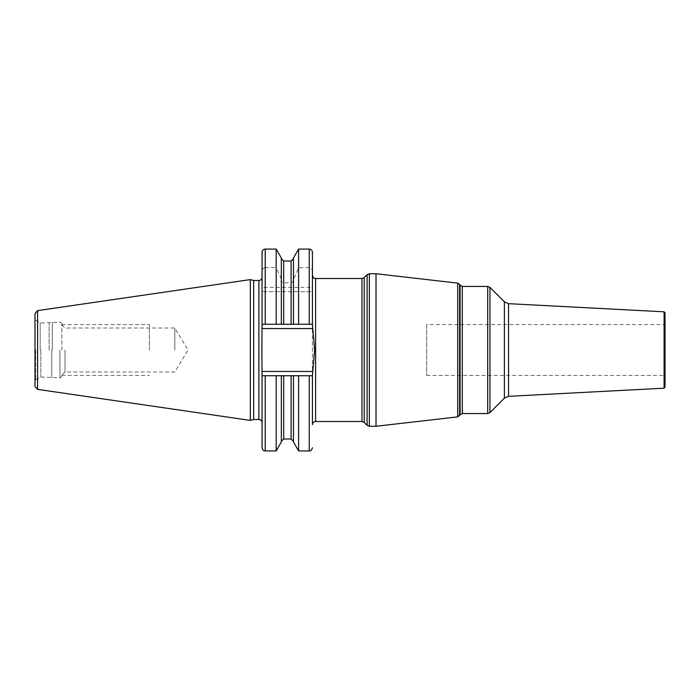 <?xml version="1.0" encoding="UTF-8"?>
<svg xmlns="http://www.w3.org/2000/svg" width="700" height="700" viewBox="0 0 700 700"><rect width="100%" height="100%" fill="white"/><g stroke="black" fill="none" stroke-linecap="round" stroke-linejoin="round"><path stroke-width="0.53" stroke-dasharray="3.5 2.62" d="M35 313.618L35 386.382M250.329 420.402L250.329 279.598M253.636 280.481L253.636 419.519M262.054 337.794L262.054 362.206M312.419 424.646L312.419 371.017L312.419 424.681L312.419 371.446L262.054 371.446L262.054 375.743L265.23 375.743L262.054 375.743L262.054 447.755M262.054 252.245L262.054 324.257L312.419 324.257L298.611 324.257L298.611 291.69L312.419 291.69L312.419 371.446M265.23 291.69L265.23 324.257L276.185 324.257L276.185 291.69L262.054 291.69L312.419 291.69L312.419 287.394L262.054 287.394M312.419 252.245L312.419 287.394M312.419 424.681L312.419 328.983M376.014 273.735L376.014 426.265M665 312.769L665 387.231M426.668 375.419L665 375.419L665 324.581L426.668 324.581L426.668 375.419L426.668 324.581M312.419 324.257L262.054 324.257L262.054 371.446M312.419 375.743L262.054 375.743M281.321 442.041L281.321 375.743L298.611 375.743L265.23 375.743L265.23 450.931M281.321 375.743L281.321 441.359L281.321 375.743L276.185 375.743L276.185 450.931M298.611 450.931L298.611 375.743L309.243 375.743L309.243 450.931M298.611 324.257L281.321 324.257L281.321 279.668C281.426 281.514 282.223 282.555 283.701 282.791L291.095 282.791C292.574 282.555 293.37 281.514 293.475 279.668L298.611 267.61L309.243 267.61C311.238 267.908 312.296 269.22 312.419 271.539M276.185 324.257L281.321 324.257L281.321 291.69L281.321 324.257M265.23 324.257L262.054 324.257M265.23 249.069L265.23 267.61L276.185 267.61L276.185 249.069M298.611 267.61L298.611 249.069M265.23 267.61C263.244 267.908 262.185 269.22 262.054 271.539M281.321 257.959L281.321 279.668M281.321 278.793L276.185 267.61M293.475 257.959L293.475 278.793M298.611 291.69L293.475 291.69L293.475 324.257L293.475 279.668M293.475 442.041L293.475 375.743M276.185 291.69L293.475 291.69L293.475 324.257M49.14 350L49.14 322.971L49.14 350M61.854 350L61.854 324.1L61.854 350M65.03 350L65.03 371.989L65.03 350M174.825 350L174.825 328.011L174.825 350M149.398 350L149.398 324.572L149.398 350M37.581 310.625L37.581 389.375M258.877 419.519L258.877 280.481M315.604 421.505L315.604 278.495M361.953 421.505L361.953 278.495M364.201 422.433L364.201 277.567M367.106 274.662L367.106 425.338M369.346 273.735L369.346 426.265M457.721 283.124L457.721 416.876M459.629 284.375L459.629 415.625M460.093 414.829L460.093 285.171M462.298 413.56L462.298 286.44M487.699 286.44L487.699 413.56M489.948 287.376L489.948 412.624M504.385 398.186L504.385 301.814M508.55 396.331L508.55 303.669M664.099 311.815L664.099 388.185M312.419 328.554L262.054 328.554M309.243 249.069L309.243 267.61M309.243 291.69L309.243 324.257M283.701 438.979L283.701 375.743M291.095 438.979L291.095 375.743M283.701 261.021L283.701 282.791M283.701 291.69L283.701 324.257M291.095 261.021L291.095 282.791M291.095 291.69L291.095 324.257M35.639 350L35.639 379.82L35.639 350M40.189 350L40.189 322.805L40.189 350M40.819 350L40.819 377.029L40.819 350M51.809 350L51.809 377.738L51.809 350M52.308 350L52.308 322.192L52.308 350M59.946 350L59.946 377.808L59.946 350M61.854 375.9C61.267 377.431 60.637 378.061 59.946 377.808L40.819 377.029L35.639 379.82L35 380.922M61.854 324.1C61.267 322.569 60.637 321.939 59.946 322.192L40.819 322.971L35.639 320.18L35 319.078M61.854 324.835L65.03 328.011L174.825 328.011L188.037 350L174.825 371.989L65.03 371.989L61.854 375.165M61.854 324.572L149.398 324.572M61.854 375.428L149.398 375.428"/><path stroke-width="1.05" d="M35 350L35 313.618L37.581 310.625L250.329 279.598L250.329 420.402L37.581 389.375L35 386.382L35 350M250.329 420.402L253.636 419.519L253.636 280.481L250.329 279.598M312.419 324.257L314.606 350L312.419 375.743L276.185 375.743L276.185 450.931L265.23 450.931L265.23 375.743L276.185 375.743L262.054 375.743L261.879 350L262.054 324.257L312.419 324.257L312.419 252.245C312.235 250.311 311.176 249.252 309.243 249.069L309.243 324.257M312.419 375.743L312.419 424.681C312.611 422.748 313.67 421.689 315.604 421.505L361.953 421.505L364.201 422.433L367.106 425.338L367.106 274.662L369.346 273.735L376.014 273.735L376.014 426.265L369.346 426.265L369.346 273.735M664.099 311.815L664.099 388.185L665 387.231L665 312.769L664.099 311.815L508.55 303.669L508.55 396.331L504.385 398.186L489.948 412.624L489.948 287.376L487.699 286.44L487.699 413.56L489.948 412.624M665 324.581L665 375.419M262.054 375.743L262.054 447.755C263.55 452.086 264.276 450.327 265.23 450.931M262.054 324.257L262.054 252.245C262.246 250.311 263.305 249.252 265.23 249.069L276.185 249.069L276.185 324.257M293.475 375.743L293.475 442.041L298.611 450.931L298.611 375.743L309.243 375.743L309.243 450.931C310.642 451.202 311.701 450.144 312.419 447.755M293.475 324.257L293.475 257.959L298.611 249.069L298.611 324.257M281.321 375.743L281.321 442.041L276.185 450.931M281.321 324.257L281.321 257.959L276.185 249.069M37.581 389.375L37.581 310.625M253.636 280.481L258.877 280.481L258.877 419.519C260.803 419.703 261.87 420.761 262.054 422.695M312.419 371.446L262.054 371.446M312.419 328.554L262.054 328.554M312.419 275.319C313.933 279.668 314.659 277.891 315.604 278.495L315.604 421.505M315.604 278.495L361.953 278.495L361.953 421.505M361.953 278.495L364.201 277.567L364.201 422.433M459.629 415.625L459.629 284.375L460.093 285.171L460.093 414.829L457.721 416.876L457.721 283.124L376.014 273.735M460.093 285.171L462.298 286.44L462.298 413.56L487.699 413.56M489.948 287.376L504.385 301.814L504.385 398.186M265.23 324.257L265.23 249.069M283.701 375.743L283.701 438.979L281.321 441.359M291.095 375.743L291.095 438.979L293.475 441.359M283.701 324.257L283.701 261.021L281.321 258.641M291.095 324.257L291.095 261.021L293.475 258.641M253.636 419.519L258.877 419.519M258.877 280.481C260.803 280.297 261.87 279.239 262.054 277.305M369.346 426.265L367.106 425.338M364.201 277.567L367.106 274.662M457.721 416.876L376.014 426.265M459.629 284.375L457.721 283.124M460.093 414.829L462.298 413.56M462.298 286.44L487.699 286.44M504.385 301.814L508.55 303.669M664.099 388.185L508.55 396.331M298.611 249.069L309.243 249.069M298.611 450.931L309.243 450.931M283.701 438.979L291.095 438.979M283.701 261.021L291.095 261.021"/></g></svg>
